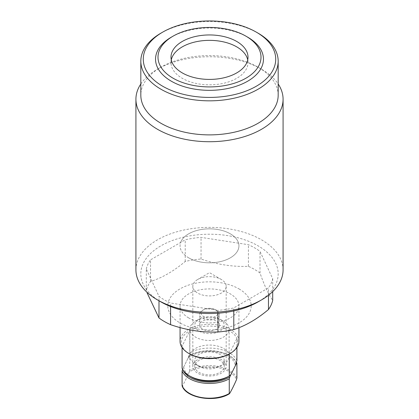 <?xml version="1.0" encoding="UTF-8"?>
<svg xmlns="http://www.w3.org/2000/svg" width="419" height="419" viewBox="0 0 419 419"><rect width="100%" height="100%" fill="white"/><g stroke="black" fill="none" stroke-linecap="round" stroke-linejoin="round"><path stroke-width="0.31" stroke-dasharray="2.1 1.57" d="M171.277 59.886A38.506 22.233 0 0 0 170.994 62.588A38.506 22.233 0 0 0 182.27 78.306A38.506 22.233 0 0 0 224.238 83.13A38.506 22.233 0 0 0 248.006 62.588A38.506 22.233 0 0 0 247.723 59.886M188.686 317.921A29.435 16.99 180 0 1 180.065 305.907A29.435 16.99 180 0 1 198.234 290.21A29.435 16.99 180 0 1 230.314 293.892A29.435 16.99 180 0 1 238.935 305.907A29.435 16.99 180 0 1 220.766 321.609A29.435 16.99 180 0 1 188.686 317.921M188.686 257.842A29.435 16.99 180 0 1 180.065 245.827A29.435 16.99 180 0 1 198.234 230.131A29.435 16.99 180 0 1 230.314 233.812A29.435 16.99 180 0 1 238.935 245.827A29.435 16.99 180 0 1 220.766 261.529A29.435 16.99 180 0 1 188.686 257.842M238.982 288.885A41.696 24.072 180 0 1 238.982 322.929A41.696 24.072 180 0 1 180.018 322.929A41.696 24.072 180 0 1 180.018 288.885A41.696 24.072 180 0 1 238.982 288.885M217.953 313.213L217.953 310.359L170.575 303.026A63.772 36.82 180 0 1 164.405 299.899A63.772 36.82 180 0 1 158.99 296.338L146.294 268.982L146.294 290.618A63.772 36.82 180 0 1 150.531 281.484C162.09 277.87 173.655 271.198 185.219 261.456A63.772 36.82 180 0 1 201.047 259.01C216.754 264.499 232.545 266.94 248.425 266.337A63.772 36.82 180 0 1 254.595 269.469A63.772 36.82 180 0 1 260.01 273.026C264.221 285.156 268.453 294.274 272.706 300.381M158.99 300.774L158.99 296.338M278.174 95.228A68.674 39.648 0 0 0 258.062 67.197A68.674 39.648 0 0 0 258.062 67.192L261.529 69.198A73.582 42.481 180 0 1 278.174 83.983M160.938 301.9A68.674 39.648 180 0 1 160.938 245.827A68.674 39.648 180 0 1 258.062 245.827A68.674 39.648 180 0 1 258.062 301.9M283.082 269.862A73.582 42.481 0 0 0 261.529 239.82A73.582 42.481 0 0 0 181.343 230.612A73.582 42.481 0 0 0 135.918 269.862M160.938 33.148A68.674 39.648 180 0 1 258.062 33.148M260.01 273.026L260.01 251.39L272.706 278.745A63.772 36.82 180 0 1 268.469 287.884L233.781 307.907A63.772 36.82 180 0 1 217.953 310.359M272.706 291.608L272.706 278.745M268.469 295.269L268.469 287.884M233.781 310.956L233.781 307.907M170.575 306.53L170.575 303.026M150.531 281.484L150.531 259.848L185.219 239.82A63.772 36.82 180 0 1 201.047 237.374L248.425 244.701A63.772 36.82 180 0 1 260.01 251.39M185.219 261.456L185.219 239.82M201.047 259.01L201.047 237.374M248.425 266.337L248.425 244.701M146.294 268.982A63.772 36.82 180 0 1 150.531 259.848M140.826 83.983A73.582 42.481 180 0 1 157.471 69.198A73.582 42.481 180 0 1 261.529 69.198L258.062 67.197A68.674 39.648 0 0 0 160.938 67.197A68.674 39.648 0 0 0 140.826 95.228M247.655 37.155A53.962 31.153 0 0 0 171.345 37.155M181.197 241.166A29.435 16.99 0 0 0 180.065 245.827A29.435 16.99 0 0 0 205.425 262.655A29.435 16.99 0 0 0 237.803 250.494A29.435 16.99 0 0 0 238.935 245.827A29.435 16.99 0 0 0 213.575 228.999A29.435 16.99 0 0 0 181.197 241.166M238.935 341.354A29.435 16.99 0 0 0 213.575 324.526A29.435 16.99 0 0 0 181.197 336.693A29.435 16.99 0 0 0 180.065 341.354M229.261 353.976L236.908 338.51A28.204 16.283 180 0 1 236.625 346.822A28.204 16.283 180 0 1 229.444 353.872M189.556 353.872A28.204 16.283 180 0 1 182.092 346.204A28.204 16.283 180 0 1 182.375 337.887A28.204 16.283 180 0 1 189.739 330.738A28.204 16.283 180 0 1 217.241 326.694A28.204 16.283 180 0 1 236.908 338.51L236.908 347.55M193.463 363.744A16.676 9.632 180 0 1 211.81 356.852A16.676 9.632 180 0 1 226.176 366.389A16.676 9.632 180 0 1 225.537 369.029A16.676 9.632 180 0 1 207.19 375.922A16.676 9.632 180 0 1 192.824 366.389A16.676 9.632 180 0 1 193.463 363.744M193.463 283.642A16.676 9.632 180 0 1 197.705 279.473A16.676 9.632 180 0 1 221.295 279.473A16.676 9.632 180 0 1 226.176 286.282A16.676 9.632 180 0 1 225.537 288.921A16.676 9.632 180 0 1 207.19 295.819A16.676 9.632 180 0 1 192.824 286.282A16.676 9.632 180 0 1 193.463 283.642M236.908 360.539A28.204 16.283 0 0 0 217.241 348.723A28.204 16.283 0 0 0 189.739 352.767L188.068 358.14L183.758 366.861L182.092 368.233M188.068 358.14A25.753 14.869 180 0 1 216.565 352.091A25.753 14.869 180 0 1 235.242 365.913M230.932 374.633A25.753 14.869 180 0 1 227.711 376.901M191.289 376.901A25.753 14.869 180 0 1 183.758 366.861M182.092 347.55L182.092 346.204L189.739 330.738L189.739 352.767M217.519 314.439A8.338 4.813 0 0 0 215.397 309.714A8.338 4.813 0 0 0 203.603 309.714A8.338 4.813 0 0 0 201.481 311.794A8.338 4.813 0 0 0 207.211 317.749A8.338 4.813 0 0 0 217.519 314.439M200.067 312.763A9.81 5.662 180 0 1 202.56 310.311A9.81 5.662 180 0 1 216.44 310.311A9.81 5.662 180 0 1 219.31 314.318A9.81 5.662 180 0 1 218.933 315.874A9.81 5.662 180 0 1 208.143 319.927A9.81 5.662 180 0 1 199.69 314.318A9.81 5.662 180 0 1 200.067 312.763M223.652 327.464A14.717 8.495 0 0 0 219.907 319.126A14.717 8.495 0 0 0 199.093 319.126A14.717 8.495 0 0 0 195.348 322.803A14.717 8.495 0 0 0 205.462 333.304A14.717 8.495 0 0 0 223.652 327.464M190.629 326.029A19.62 11.329 180 0 1 195.626 321.127A19.62 11.329 180 0 1 223.374 321.127A19.62 11.329 180 0 1 229.12 329.14A19.62 11.329 180 0 1 228.371 332.246A19.62 11.329 180 0 1 206.782 340.359A19.62 11.329 180 0 1 189.88 329.14A19.62 11.329 180 0 1 190.629 326.029M195.348 358.046A14.717 8.495 180 0 1 211.537 351.965A14.717 8.495 180 0 1 224.217 360.377A14.717 8.495 180 0 1 223.652 362.713A14.717 8.495 180 0 1 219.907 366.389A14.717 8.495 180 0 1 199.093 366.389A14.717 8.495 180 0 1 194.783 360.377A14.717 8.495 180 0 1 195.348 358.046M228.371 359.481A19.62 11.329 0 0 0 229.12 356.375A19.62 11.329 0 0 0 212.218 345.156A19.62 11.329 0 0 0 190.629 353.264A19.62 11.329 0 0 0 189.88 356.375A19.62 11.329 0 0 0 195.626 364.383A19.62 11.329 0 0 0 223.374 364.383A19.62 11.329 0 0 0 228.371 359.481M218.933 326.689A9.81 5.662 0 0 0 219.31 325.134A9.81 5.662 0 0 0 210.857 319.524A9.81 5.662 0 0 0 200.067 323.578A9.81 5.662 0 0 0 199.69 325.134A9.81 5.662 0 0 0 208.143 330.743A9.81 5.662 0 0 0 218.933 326.689M195.348 364.053A14.717 8.495 180 0 1 211.537 357.973A14.717 8.495 180 0 1 224.217 366.389A14.717 8.495 180 0 1 223.652 368.72A14.717 8.495 180 0 1 207.463 374.801A14.717 8.495 180 0 1 194.783 366.389A14.717 8.495 180 0 1 195.348 364.053M229.706 393.394A27.445 15.843 180 0 1 201.968 397.909A27.445 15.843 180 0 1 182.537 385.621A120.159 26.921 99.4 0 0 185.916 379.305A120.159 26.921 99.4 0 0 189.294 371.952A27.445 15.843 180 0 1 217.032 367.437A27.445 15.843 180 0 1 236.463 379.719M236.908 378.043A28.204 16.283 0 0 0 217.241 366.232A28.204 16.283 0 0 0 189.739 370.27L189.739 355.569A28.204 16.283 180 0 1 229.444 355.673A28.204 16.283 180 0 1 236.395 362.283M182.537 385.621L182.092 385.737M182.605 369.291L182.674 369.06A27.225 15.718 0 0 0 182.967 369.914M236.138 363.137A27.225 15.718 0 0 0 228.753 355.275A27.225 15.718 0 0 0 190.247 355.275A27.225 15.718 0 0 0 189.158 355.941L182.674 369.06M189.158 355.941L190.247 355.275M189.739 370.27L189.294 371.952M170.994 62.588L170.994 57.183M180.065 327.595L180.065 305.907M160.938 67.197L157.471 69.198M238.935 327.716L238.935 305.907M248.006 62.588L248.006 57.183M226.176 286.282L226.176 366.389M221.295 279.473L209.5 272.664L197.705 279.473M192.824 286.282L192.824 366.389M203.603 309.714L202.56 310.311M215.397 309.714L216.44 310.311M199.093 319.126L195.626 321.127M219.907 319.126L223.374 321.127M219.31 325.134L219.31 314.318M224.217 360.377L224.217 366.389M229.12 356.375L229.12 329.14M189.88 356.375L189.88 329.14M194.783 360.377L194.783 366.389M199.69 325.134L199.69 314.318M219.907 366.389L223.374 364.383M199.093 366.389L195.626 364.383M228.753 355.275L229.444 355.673"/><path stroke-width="0.63" d="M173.078 78.206A51.506 29.739 0 0 0 245.922 78.206A51.506 29.739 0 0 0 245.922 36.154L247.655 37.155A53.962 31.153 0 0 1 247.655 81.213A53.962 31.153 0 0 1 171.345 81.213A53.962 31.153 0 0 1 171.345 37.155L173.078 36.154A51.506 29.739 0 0 0 173.078 78.206M236.73 41.46A38.506 22.233 0 0 0 194.762 36.642A38.506 22.233 0 0 0 170.994 57.183A38.506 22.233 0 0 0 182.27 72.901A38.506 22.233 0 0 0 224.238 77.719A38.506 22.233 0 0 0 248.006 57.183A38.506 22.233 0 0 0 236.73 41.46M247.723 59.886A38.506 22.233 0 0 0 236.73 46.865A38.506 22.233 0 0 0 196.956 41.57A38.506 22.233 0 0 0 171.277 59.886M272.706 291.608L272.706 300.381A63.772 36.82 180 0 1 268.469 309.521C256.899 319.257 245.335 325.935 233.781 329.544A63.772 36.82 180 0 1 217.953 331.995C202.246 332.623 186.455 330.177 170.575 324.662A63.772 36.82 180 0 1 164.405 321.535A63.772 36.82 180 0 1 158.99 317.974L158.99 300.774M258.062 33.148L256.328 32.148L258.062 33.148A68.674 39.648 180 0 1 278.174 61.184A68.674 39.648 180 0 1 235.782 97.816A68.674 39.648 180 0 1 160.938 89.221A68.674 39.648 180 0 1 140.826 61.184A68.674 39.648 180 0 1 160.938 33.148L162.672 32.148A66.223 38.234 180 0 1 256.328 32.148L256.328 32.148A66.223 38.234 180 0 1 256.328 86.22A66.223 38.234 180 0 1 162.672 86.22A66.223 38.234 180 0 1 162.672 32.148M140.826 61.184L140.826 95.228A68.674 39.648 0 0 0 160.938 123.27A68.674 39.648 0 0 0 235.782 131.865A68.674 39.648 0 0 0 278.174 95.228L278.174 61.184M278.174 83.983A73.582 42.481 180 0 1 283.082 99.235A73.582 42.481 180 0 1 237.657 138.485A73.582 42.481 180 0 1 157.471 129.277A73.582 42.481 180 0 1 135.918 99.235A73.582 42.481 180 0 1 140.826 83.983M261.529 299.899L258.062 301.9A68.674 39.648 180 0 1 160.938 301.9L157.471 299.899A73.582 42.481 0 0 0 261.529 299.899A73.582 42.481 0 0 0 283.082 269.862L283.082 99.235M268.469 309.521L268.469 295.269M233.781 329.544L233.781 310.956M217.953 331.995L217.953 313.213M170.575 324.662L170.575 306.53M158.99 317.974L147.1 292.897M160.938 301.9L157.471 299.899A73.582 42.481 0 0 1 135.918 269.862L135.918 99.235M247.655 37.155L245.922 36.154A51.506 29.739 0 0 0 173.078 36.154M180.065 327.595L180.065 341.354A29.435 16.99 0 0 0 188.686 353.369A29.435 16.99 0 0 0 230.314 353.369A29.435 16.99 0 0 0 237.803 346.015A29.435 16.99 0 0 0 238.935 341.354L238.935 327.716M230.314 353.369L229.444 353.872A28.204 16.283 180 0 1 229.261 353.976A28.204 16.283 180 0 1 189.556 353.872L188.686 353.369M236.908 347.55L236.908 360.539L235.242 365.913L230.932 374.633L229.261 376.005L229.261 353.976M227.711 376.901A25.753 14.869 180 0 1 191.289 376.901L189.556 375.901A28.204 16.283 0 0 0 229.261 376.005L227.711 376.901M182.092 347.55L182.092 368.233A28.204 16.283 0 0 0 189.556 375.901M236.395 362.283A28.204 16.283 180 0 1 236.908 363.341L236.908 378.043L236.463 379.719A120.159 26.921 -80.6 0 1 233.084 387.072A120.159 26.921 -80.6 0 1 229.706 393.394L229.261 393.509L229.261 378.807A28.204 16.283 180 0 1 201.759 382.846A28.204 16.283 180 0 1 182.092 371.035L182.092 385.737A28.204 16.283 0 0 0 201.759 397.552A28.204 16.283 0 0 0 229.261 393.509L229.706 393.394M182.537 385.621L182.092 385.737M182.092 371.035L182.674 369.06M236.908 363.341L236.326 363.713A27.225 15.718 0 0 0 236.138 363.137M182.967 369.914A27.225 15.718 0 0 0 202.754 381.615A27.225 15.718 0 0 0 229.842 376.833L236.326 363.713M229.842 376.833L229.261 378.807M229.423 393.75C215.204 402.874 186.235 398.239 182.118 385.936"/></g></svg>
